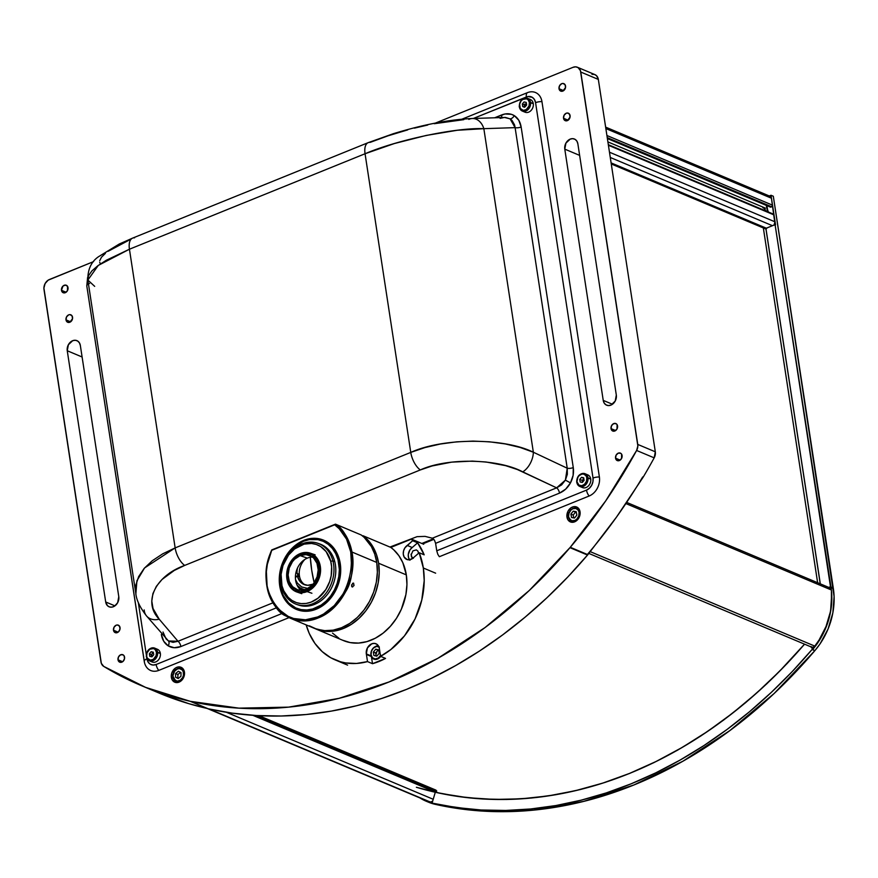<?xml version="1.0" encoding="UTF-8"?>
<svg xmlns="http://www.w3.org/2000/svg" width="878" height="878" viewBox="0 0 878 878"><rect width="100%" height="100%" fill="white"/><g stroke="black" fill="none" stroke-linecap="round" stroke-linejoin="round"><path stroke-width="1.32" d="M764.76 209.842A6.87 5.4 112.8 0 1 765.166 209.985A6.87 5.4 112.8 0 1 765.418 210.105L765.166 209.985M576.824 482.329A6.87 5.4 -67.2 0 0 580.347 486.621A6.87 5.4 -67.2 0 0 585.966 484.436A6.87 5.4 -67.2 0 0 587.953 477.819L590.718 478.993L586.833 477.895A6.069 4.763 112.8 0 1 582.772 485.424A6.069 4.763 112.8 0 1 577.022 481.868L579.052 485.205L581.796 485.71L584.583 484.239L586.471 481.309L586.833 477.895L586.131 475.92L583.947 474.164L582.048 474.054L579.26 475.525L577.856 477.369L576.824 482.329A6.87 5.4 112.8 0 1 579.085 475.415A6.87 5.4 112.8 0 1 585.055 473.736A6.87 5.4 112.8 0 1 587.953 477.819A6.87 5.4 112.8 0 1 585.692 484.733A6.87 5.4 112.8 0 1 579.721 486.412A6.87 5.4 112.8 0 1 576.824 482.329L577.022 481.868A6.069 4.763 112.8 0 1 581.082 474.339A6.069 4.763 112.8 0 1 586.833 477.895L587.953 477.819A6.87 5.4 -67.2 0 0 584.43 473.527M590.718 478.993A6.87 5.4 -67.2 0 0 587.821 474.91L585.055 473.736C579.721 473.132 576.934 475.953 576.681 482.187L579.721 486.412L582.498 487.575A6.87 5.4 -67.2 0 0 588.458 485.896A6.87 5.4 -67.2 0 0 590.718 478.993M583.815 478.62L582.268 480.442L579.765 479.399L581.532 477.325L583.76 478.258M583.694 477.808L584.079 480.365L583.694 477.808L581.532 477.325L579.765 479.399L580.16 481.956L582.323 482.439L580.16 481.956L579.765 479.399L582.268 480.442L582.531 482.187M584.079 480.365L582.323 482.439M527.612 98.358L530.389 99.521A6.87 5.4 -67.2 0 1 533.275 103.604A6.87 5.4 -67.2 0 1 531.014 110.518A6.87 5.4 -67.2 0 1 525.055 112.197L522.278 111.034L519.392 106.951A6.87 5.4 -67.2 0 0 522.904 111.243A6.87 5.4 -67.2 0 0 528.523 109.048A6.87 5.4 -67.2 0 0 530.51 102.441L533.275 103.604L529.39 102.517A6.069 4.763 112.8 0 1 525.329 110.046A6.069 4.763 112.8 0 1 519.578 106.49L519.238 106.798C519.491 100.564 522.278 97.754 527.612 98.358A6.87 5.4 112.8 0 1 530.51 102.441A6.87 5.4 112.8 0 1 528.249 109.355A6.87 5.4 112.8 0 1 522.278 111.034A6.87 5.4 112.8 0 1 519.392 106.951L519.578 106.49A6.069 4.763 112.8 0 1 523.639 98.962A6.069 4.763 112.8 0 1 529.39 102.517L530.51 102.441A6.87 5.4 -67.2 0 0 526.987 98.149M526.372 103.242L524.824 105.064L522.322 104.021L524.089 101.936L526.251 102.43L526.646 104.987L524.879 107.061L526.646 104.987M522.717 106.578L524.879 107.061L522.717 106.578L522.322 104.021L524.089 101.936L526.251 102.43M529.39 102.517L528.095 99.774L526.504 98.786L522.695 99.455L521.049 100.992L519.622 104.219L520.281 108.455L523.387 110.387L526.273 109.552L529.039 105.931L529.39 102.517M146.461 656.722A6.87 5.4 -67.2 0 0 149.973 661.013A6.87 5.4 -67.2 0 0 155.593 658.829A6.87 5.4 -67.2 0 0 157.579 652.211L160.345 653.386L156.46 652.288A6.069 4.763 112.8 0 1 152.399 659.817A6.069 4.763 112.8 0 1 146.648 656.261L146.461 656.722A6.87 5.4 112.8 0 1 148.711 649.808A6.87 5.4 112.8 0 1 154.682 648.129A6.87 5.4 112.8 0 1 157.579 652.211A6.87 5.4 112.8 0 1 155.318 659.126A6.87 5.4 112.8 0 1 149.348 660.805A6.87 5.4 112.8 0 1 146.461 656.722L146.648 656.261A6.069 4.763 112.8 0 1 150.709 648.732A6.069 4.763 112.8 0 1 156.46 652.288L157.579 652.211A6.87 5.4 -67.2 0 0 154.056 647.92M160.345 653.386A6.87 5.4 -67.2 0 0 157.458 649.292L154.682 648.129C149.348 647.525 146.56 650.335 146.308 656.579L149.348 660.805L152.124 661.968A6.87 5.4 -67.2 0 0 158.095 660.289A6.87 5.4 -67.2 0 0 160.345 653.386M150.061 653.002A6.87 5.4 -67.2 0 0 149.677 653.901M151.949 656.832L153.716 654.758L151.949 656.832L149.787 656.349L149.392 653.792L151.894 654.834L152.157 656.579M153.321 652.2L153.716 654.758L153.321 652.2L151.159 651.717L153.321 652.2M156.46 652.288L155.165 649.544L153.573 648.557L149.765 649.226L146.999 652.848L146.648 656.261L147.35 658.226L150.456 660.157L153.343 659.323L156.108 655.701L156.46 652.288M149.787 656.349L149.392 653.792L151.159 651.717L153.387 652.65M172.867 675.961A6.87 5.4 -67.2 0 0 176.313 681.504A6.87 5.4 -67.2 0 0 184.15 674.041L183.59 673.997A6.475 5.081 112.8 0 1 178.124 681.119A6.475 5.081 112.8 0 1 172.966 675.808L173.778 679.111L177.093 681.174L180.166 680.296L182.602 677.607L183.458 675.226L183.239 671.692L182.141 669.87L179.463 668.63L177.389 668.981L174.634 671.143L172.867 675.961A6.87 5.4 112.8 0 1 181.175 668.663A6.87 5.4 112.8 0 1 184.15 674.041A6.87 5.4 112.8 0 1 175.841 681.339A6.87 5.4 112.8 0 1 172.867 675.961L172.966 675.808A6.475 5.081 112.8 0 1 178.432 668.685A6.475 5.081 112.8 0 1 183.59 673.997L184.15 674.041A6.87 5.4 -67.2 0 0 180.703 668.498A6.87 5.4 -67.2 0 0 173.065 674.359M178.19 678.562L180.945 676.279L178.19 678.562L175.523 677.201L175.611 673.536L177.927 674.502L177.828 678.167L175.523 677.201L175.611 673.536L178.366 671.242L181.033 672.614L180.945 676.279L181.033 672.614L178.366 671.242L175.611 673.536L177.927 674.502L180.517 672.35M573.927 522.081L571.435 521.038L568.582 517.175A6.87 5.4 -67.2 0 0 572.094 521.247A6.87 5.4 -67.2 0 0 577.768 518.953A6.87 5.4 -67.2 0 0 579.623 512.225L579.074 512.269A6.475 5.081 112.8 0 1 574.969 520.434A6.475 5.081 112.8 0 1 568.681 516.933L569.493 518.986L571.896 520.742L574.969 520.434L576.868 519.096L578.8 515.902L579.074 512.269L578.262 510.217L575.858 508.461L572.785 508.768L570.876 510.107L568.944 513.301L568.516 517.098C568.648 510.733 571.402 507.813 576.769 508.362A6.87 5.4 112.8 0 1 579.623 512.225A6.87 5.4 112.8 0 1 577.483 519.271A6.87 5.4 112.8 0 1 571.435 521.038A6.87 5.4 112.8 0 1 568.582 517.175L568.681 516.933A6.475 5.081 112.8 0 1 572.785 508.768A6.475 5.081 112.8 0 1 579.074 512.269L579.623 512.225A6.87 5.4 -67.2 0 0 576.122 508.153A6.87 5.4 -67.2 0 0 568.472 515.606M576.846 515.134L576.209 511.698L573.235 511.161L570.898 514.069L573.213 515.046L570.898 514.069L571.545 517.515L570.898 514.069L573.235 511.161L576.209 511.698L576.846 515.134L574.519 518.042L571.545 517.515L574.519 518.042M576.319 512.269L573.235 511.161L575.54 512.137L573.213 515.046L573.74 517.899M766.439 228.236L611.11 162.902L766.439 228.236M772.453 225.701L610.276 157.469L772.453 225.701M774.111 225.02A3.238 2.535 -67.2 0 0 775.087 221.871L609.475 152.212L775.087 221.871L774.023 214.923L608.41 145.265L774.023 214.923A1.295 1.021 -67.2 0 0 773.474 214.155L608.322 144.683M607.894 141.896L765.386 208.141L607.894 141.896M764.903 209.304A4.851 3.808 -67.2 0 0 764.672 210.457M770.313 206.967L607.356 138.428L770.346 207.021M771.663 206.78L770.741 207.153L771.663 206.78A1.295 1.021 -67.2 0 0 772.53 205.178L606.917 135.508L772.53 205.178L771.663 206.78L607.236 137.616L771.663 206.78M768.919 196.178L771.323 197.671L772.53 205.178L771.466 198.23A3.238 2.535 -67.2 0 0 770.105 196.31L605.633 127.123M764.99 209.008L764.65 210.841M772.794 214.166L774.023 214.923L775.087 221.871L773.88 225.262M766.768 228.379L765.978 228.335M605.853 128.561L771.466 198.23L605.853 128.561M563.533 118.256L568.143 120.198L563.533 118.256A4.039 3.172 112.8 0 1 564.861 114.195A4.039 3.172 112.8 0 1 568.373 113.207A4.039 3.172 112.8 0 1 570.074 115.611A4.039 3.172 112.8 0 1 568.746 119.671A4.039 3.172 112.8 0 1 565.234 120.659A4.039 3.172 112.8 0 1 563.533 118.256L564.894 120.484L567.375 120.626L570.041 117.125L569.613 114.294L567.539 113.01L566.244 113.24L564.093 115.259L563.533 118.256M615.555 458.173L620.164 460.116L615.555 458.173A4.039 3.172 112.8 0 1 616.883 454.102A4.039 3.172 112.8 0 1 620.384 453.114A4.039 3.172 112.8 0 1 622.096 455.517A4.039 3.172 112.8 0 1 620.768 459.589A4.039 3.172 112.8 0 1 617.256 460.577A4.039 3.172 112.8 0 1 615.555 458.173L616.905 460.401L619.385 460.544L621.536 458.525L621.624 454.211L620.735 453.3L618.255 453.147L616.104 455.166L615.555 458.173M61.482 290.311L66.091 292.253L61.482 290.311A4.039 3.172 112.8 0 1 62.81 286.25A4.039 3.172 112.8 0 1 66.311 285.262A4.039 3.172 112.8 0 1 68.023 287.655A4.039 3.172 112.8 0 1 66.684 291.726A4.039 3.172 112.8 0 1 63.183 292.714A4.039 3.172 112.8 0 1 61.482 290.311L62.832 292.539L65.312 292.681L67.463 290.662L67.551 286.349L65.477 285.065L62.975 286.074L61.482 290.311M66.004 319.866L70.613 321.809L66.004 319.866A4.039 3.172 112.8 0 1 67.332 315.806A4.039 3.172 112.8 0 1 70.844 314.818A4.039 3.172 112.8 0 1 72.545 317.221A4.039 3.172 112.8 0 1 71.217 321.282A4.039 3.172 112.8 0 1 67.705 322.27A4.039 3.172 112.8 0 1 66.004 319.866L67.354 322.094L69.834 322.237L72.512 318.736L72.073 315.904L69.999 314.62L68.703 314.851L66.563 316.87L66.004 319.866M113.492 630.217L118.102 632.16L113.492 630.217A4.039 3.172 112.8 0 1 114.82 626.157A4.039 3.172 112.8 0 1 118.332 625.169A4.039 3.172 112.8 0 1 120.034 627.572A4.039 3.172 112.8 0 1 118.706 631.633A4.039 3.172 112.8 0 1 115.194 632.621A4.039 3.172 112.8 0 1 113.492 630.217L113.953 631.534L116.028 632.818L118.53 631.809L120.001 629.087L119.562 626.255L117.487 624.971L116.192 625.202L114.052 627.221L113.492 630.217M118.014 659.784L122.624 661.716L118.014 659.784A4.039 3.172 112.8 0 1 119.342 655.712A4.039 3.172 112.8 0 1 122.854 654.725A4.039 3.172 112.8 0 1 124.555 657.128A4.039 3.172 112.8 0 1 123.227 661.2A4.039 3.172 112.8 0 1 119.715 662.177A4.039 3.172 112.8 0 1 118.014 659.784L118.475 661.09L120.56 662.374L123.063 661.364L124.522 658.643L124.094 655.811L123.194 654.9L120.714 654.758L118.574 656.777L118.014 659.784M611.033 428.618L615.643 430.549L611.033 428.618A4.039 3.172 112.8 0 1 612.361 424.546A4.039 3.172 112.8 0 1 615.862 423.558A4.039 3.172 112.8 0 1 617.563 425.962A4.039 3.172 112.8 0 1 616.235 430.033A4.039 3.172 112.8 0 1 612.734 431.021A4.039 3.172 112.8 0 1 611.033 428.618L612.383 430.835L614.863 430.988L617.014 428.969L617.102 424.656L616.213 423.745L613.733 423.591L611.582 425.611L611.033 428.618M559.012 88.7L563.621 90.643L559.012 88.7A4.039 3.172 112.8 0 1 560.34 84.639A4.039 3.172 112.8 0 1 563.852 83.651A4.039 3.172 112.8 0 1 565.553 86.055A4.039 3.172 112.8 0 1 564.225 90.116A4.039 3.172 112.8 0 1 560.713 91.103A4.039 3.172 112.8 0 1 559.012 88.7L560.373 90.928L562.853 91.071L565.52 87.57L565.092 84.738L563.017 83.454L561.722 83.684L559.571 85.704L559.012 88.7M177.147 681.888A8.089 6.344 -67.2 0 0 177.565 682.535M171.364 677.399L173.087 678.123L171.364 677.399A8.089 6.344 112.8 0 1 174.02 669.266A8.089 6.344 112.8 0 1 181.044 667.291A8.089 6.344 112.8 0 1 184.446 672.098A8.089 6.344 112.8 0 1 181.79 680.23A8.089 6.344 112.8 0 1 174.777 682.206A8.089 6.344 112.8 0 1 171.364 677.399L172.297 680.022L174.085 681.844L176.445 682.59L180.297 681.482L183.974 676.653L184.545 673.591L183.513 669.475L180.605 667.126L178.069 666.984L175.523 668.015L171.836 672.844L171.364 677.399M572.752 521.587A8.089 6.344 -67.2 0 0 573.169 522.234M566.968 517.098L568.692 517.822L566.968 517.098A8.089 6.344 112.8 0 1 569.624 508.966A8.089 6.344 112.8 0 1 576.637 506.99A8.089 6.344 112.8 0 1 580.051 511.797A8.089 6.344 112.8 0 1 577.384 519.93A8.089 6.344 112.8 0 1 570.371 521.905A8.089 6.344 112.8 0 1 566.968 517.098L567.89 519.721L569.679 521.543L572.05 522.289L575.891 521.181L578.931 517.8L579.985 514.826L579.118 509.174L576.198 506.825L573.674 506.683L571.117 507.714L568.077 511.095L566.968 517.098M578.832 508.757A8.089 6.344 -67.2 0 0 578.075 508.911M183.239 669.058A8.089 6.344 -67.2 0 0 182.481 669.212M577.373 67.233A8.089 6.344 112.8 0 0 573.104 67.299L435.477 123.063L573.104 67.299L575.694 66.849L578.064 67.584L580.424 70.646L637.856 445.925L636.616 450.469L605.721 500.877L570.283 547.29A64.698 50.77 112.8 0 1 570.162 547.433L529.258 590.499L485.018 627.561L438.023 658.215L389.075 681.943L338.996 698.35L288.653 707.13L238.904 708.151L190.361 701.335A64.698 50.77 112.8 0 1 190.219 701.302L207.768 708.689A64.698 50.77 -67.2 0 0 207.921 708.722L190.361 701.335A64.698 50.77 112.8 0 1 190.219 701.302A469.061 368.112 112.8 0 1 141.61 685.729A469.061 368.112 112.8 0 1 103.725 666.402A8.089 6.344 112.8 0 1 100.981 661.935L43.999 289.542A8.089 6.344 112.8 0 1 49.409 279.511L93.617 261.589L48.147 280.17L45.107 283.55L43.9 288.05L101.332 663.34L103.725 666.402L145.539 687.353L190.219 701.302L207.768 708.689A469.061 368.112 112.8 0 1 207.537 708.634A469.061 368.112 -67.2 0 0 207.768 708.689A64.698 50.77 112.8 0 0 207.921 708.722L208.163 708.776A469.061 368.112 -67.2 0 0 587.525 555.05L569.965 547.663A469.061 368.112 112.8 0 1 190.614 701.39L208.163 708.776L232.077 713.123L256.464 715.537L436.388 791.199L256.508 715.537L281.212 715.998L306.213 714.516L331.357 711.092L356.556 705.725L381.678 698.471L406.635 689.329L431.296 678.365L455.583 665.601L479.377 651.114L502.578 634.948L525.088 617.179L546.807 597.885L567.649 577.142L587.722 554.819L570.162 547.433L587.722 554.819A64.698 50.77 -67.2 0 0 587.843 554.676L570.283 547.29A64.698 50.77 112.8 0 1 570.162 547.433L587.722 554.819A64.698 50.77 112.8 0 0 587.843 554.676A469.061 368.112 -67.2 0 0 588.03 554.446L616.586 516.977L643.157 477.182A469.061 368.112 -67.2 0 0 654.176 457.855A8.089 6.344 -67.2 0 0 655.317 451.808L637.757 444.422L580.775 72.04L598.335 79.426A8.089 6.344 -67.2 0 0 594.922 74.619L577.373 67.233A8.089 6.344 112.8 0 1 580.775 72.04L598.335 79.426L655.317 451.808L637.757 444.422A8.089 6.344 112.8 0 1 636.616 450.469L654.176 457.855L636.616 450.469A469.061 368.112 112.8 0 1 570.283 547.29L587.843 554.676A469.061 368.112 112.8 0 0 588.03 554.446L587.722 554.084M587.569 554.259A469.061 368.112 -67.2 0 0 642.685 476.984L643.157 477.182A469.061 368.112 112.8 0 0 654.176 457.855L655.317 451.808L598.335 79.426L596.601 75.76L594.483 74.454L591.959 74.312M141.61 685.729L158.709 692.918A469.061 368.112 -67.2 0 0 207.076 708.436L207.537 708.634M158.611 692.885L188.693 703.629L207.076 708.436M616.312 395.078A8.089 6.344 112.8 0 1 613.656 403.211A8.089 6.344 112.8 0 1 606.643 405.186A8.089 6.344 112.8 0 1 603.23 400.379L612.46 404.264L603.23 400.379L604.163 403.013L605.952 404.835L608.311 405.57L610.901 405.12L615.204 401.081L616.312 395.078L577.867 143.838L576.945 141.215L575.156 139.393L572.785 138.647L570.195 139.108L565.904 143.136L564.784 149.139L603.23 400.379L564.784 149.139A8.089 6.344 112.8 0 1 567.451 141.018A8.089 6.344 112.8 0 1 574.464 139.042A8.089 6.344 112.8 0 1 577.867 143.838L616.312 395.078M579.634 155.384L564.784 149.139L579.634 155.384M80.337 345.449L118.782 596.689A8.089 6.344 112.8 0 1 116.126 604.821A8.089 6.344 112.8 0 1 109.102 606.797A8.089 6.344 112.8 0 1 105.7 601.99L114.919 605.864L105.7 601.99L67.255 350.75L82.104 356.995L67.255 350.75A8.089 6.344 112.8 0 1 69.911 342.618A8.089 6.344 112.8 0 1 76.924 340.642A8.089 6.344 112.8 0 1 80.337 345.449L79.404 342.826L77.615 341.004L75.256 340.258L72.665 340.708L68.374 344.747L67.255 350.75L105.7 601.99L107.423 605.644L109.541 606.961L112.077 607.104L114.623 606.072L117.663 602.692L118.782 596.689L80.337 345.449M411.497 557.025L411.058 554.139M828.327 587.964L830.368 588.117L831.422 590.016L625.871 503.566L831.422 590.016A3.238 2.535 -67.2 0 0 830.039 587.942L626.662 502.392M588.425 553.25L811.722 647.185A3.238 2.535 -67.2 0 0 814.784 646.098L589.895 551.505L814.784 646.098A64.698 50.77 -67.2 0 0 831.422 590.016L831.422 604.558L830.336 611.944L826.033 626.464L819.108 639.963L814.784 646.098L812.808 647.316L810.943 646.592M766.198 228.653L611.187 163.451L766.198 228.653M611.275 163.977L765.978 229.059M257.594 715.603L436.728 790.946L257.594 715.603M763.344 227.951L817.627 582.718M422.757 543.866L433.864 539.366M433.315 538.829L421.835 543.471L433.315 538.829M161.354 634.487A4.851 1.855 171.3 0 0 162.046 634.168A4.851 1.855 -8.7 0 1 161.354 634.487L163.725 641.236L168.225 645.868C164.515 643.475 162.221 639.678 161.354 634.487M163.001 632.006L166.063 638.888L168.455 640.962A4.851 2.985 -58.3 0 1 168.225 645.868A4.851 2.985 121.7 0 0 168.455 640.962L173.032 642.345L178.014 641.28L159.203 619.188A16.177 12.511 139.6 0 1 146.593 616.016A16.177 12.511 139.6 0 1 144.19 609.914M461.971 119.178L527.426 92.651A6.475 3.161 -112.1 0 0 526.361 96.997L473.374 118.464L527.919 96.547L532.309 97.337L534.45 99.532L535.569 102.682A6.475 2.469 -8.7 0 1 541.945 101.618A15.31 12.018 -67.2 0 0 527.426 92.651A6.475 3.161 67.9 0 0 526.361 96.997A9.702 7.617 112.8 0 1 535.569 102.682L593.012 478.06A6.475 2.469 -8.7 0 1 599.389 477.006L541.945 101.618A6.475 2.469 171.3 0 0 535.569 102.682L593.012 478.06L592.935 481.693L591.673 485.26L589.412 488.212L586.515 490.111A6.475 3.161 67.9 0 0 589.149 496.004A15.31 12.018 -67.2 0 0 599.389 477.006A6.475 2.469 171.3 0 0 593.012 478.06A9.702 7.617 112.8 0 1 586.515 490.111L436.739 550.802L437.837 554.369L439.351 556.707L589.149 496.004A6.475 3.161 -112.1 0 1 586.515 490.111L436.739 550.802L435.598 543.328L559.505 493.118A4.851 2.371 67.9 0 0 556.641 487.85L565.388 480.123L570.48 482.878C567.77 487.751 564.115 491.164 559.505 493.118L565.706 489.101L570.48 482.878L565.388 480.123L567.232 468.215A4.851 1.855 171.3 0 0 573.268 467.579C573.992 472.825 573.06 477.928 570.48 482.878L573.125 475.338L573.268 467.579A4.851 1.855 -8.7 0 1 567.232 468.215L515.112 127.639L510.107 118.87A4.851 2.985 121.7 0 0 514.278 115.622C517.987 118.014 520.281 121.812 521.148 127.003A4.851 1.855 -8.7 0 1 515.112 127.639A4.851 1.855 171.3 0 0 521.148 127.003L573.268 467.579L521.148 127.003L518.788 120.264L514.278 115.622A4.851 2.985 -58.3 0 1 510.107 118.87L504.466 117.432L500.109 118.365M94.681 286.36L87.866 280.049L98.281 265.419L129.439 249.22L175.15 547.894A16.177 7.902 67.9 0 0 184.676 565.421L420.288 469.949A16.177 7.902 -112.1 0 1 410.761 452.411L175.15 547.894L162.693 553.842L152.267 560.746L144.168 568.406L138.647 576.605L135.838 585.099L135.794 593.298C136.375 599.937 139.975 607.51 146.593 616.016L168.455 640.962L178.014 641.28A4.851 2.371 -112.1 0 1 180.868 646.548C176.237 648.337 172.022 648.118 168.225 645.868L174.228 647.734L180.868 646.548A4.851 2.371 67.9 0 0 178.014 641.28L272.959 602.813L178.014 641.28L159.203 619.188C142.598 602.473 155.176 575.924 184.676 565.421A16.177 7.902 -112.1 0 1 175.15 547.894L129.439 249.22A16.177 7.902 -112.1 0 1 132.534 238.147A16.177 7.902 -112.1 0 1 134.553 237.839M88.502 275.725L87.822 279.808C87.723 269.305 91.312 261.589 98.621 256.65L119.298 243.996L132.611 238.114A16.177 7.902 67.9 0 0 129.439 249.22L106.282 260.272L97.853 265.727L91.872 270.929L88.502 275.725M389.931 547.049L417.05 536.667L425.084 536.381L432.36 538.214L556.641 487.85A4.851 2.371 -112.1 0 1 559.505 493.118L435.598 543.328L434.511 540.277L432.36 538.214L556.641 487.85L517.372 469.532L505.585 465.647L486.028 461.993L472.287 461.104L451.621 462.146L432.075 465.966L420.288 469.949A16.177 7.902 67.9 0 1 410.761 452.411L424.886 447.593L440.273 444.038L456.483 441.853L473.044 441.096L489.474 441.799L505.3 443.939L520.072 447.44L533.352 452.225C503.632 437.573 443.083 437.661 410.761 452.411L365.061 153.749L410.761 452.411L175.15 547.894L144.574 567.945L136.924 580.731L135.87 593.802M146.681 616.126A16.177 12.511 -40.4 0 0 159.203 619.188L153.035 608.509L151.795 601.068L152.915 593.605L156.35 586.339L162.013 579.491L174.305 570.426L184.676 565.421L420.288 469.949C447.209 457.592 497.826 458.535 522.772 471.859L556.641 487.85L561.635 484.875L565.388 480.123L567.342 474.285L567.232 468.215L515.112 127.639L483.844 128.671A16.177 11.809 -91.9 0 0 472.605 118.486M368.145 142.675A16.177 7.902 67.9 0 0 365.061 153.749L129.439 249.22L365.061 153.749A16.177 7.902 -112.1 0 1 368.222 142.642A16.177 7.902 -112.1 0 1 370.165 142.368L388.098 135.794L407.71 129.889M365.061 153.749C397.504 139.821 456.176 127.442 483.844 128.671L457.306 130.262L426.269 135.431L394.299 143.564L365.061 153.749M533.352 452.225L483.844 128.671L533.352 452.225L567.232 468.215L533.352 452.225A16.177 9.296 115.3 0 1 522.772 471.859A16.177 9.296 -64.7 0 0 533.352 452.225M501.634 114.952A4.851 2.371 -112.1 0 1 501.426 117.542A4.851 2.371 67.9 0 0 501.634 114.952C506.266 113.152 510.48 113.383 514.278 115.622L511.413 114.316L504.971 113.975L494.709 117.762L501.634 114.952M468.83 119.397A16.177 11.809 88.1 0 1 472.43 118.497A16.177 11.809 88.1 0 1 483.844 128.671L515.112 127.639L514.552 124.874L512.006 120.418L510.107 118.87L505.421 117.443L472.43 118.497C449.426 119.54 423.042 124.621 393.3 133.719L368.222 142.642L132.611 238.114M100.246 263.587L99.697 262.215M99.708 260.7L101.442 257.254L105.404 253.347M108.181 251.273L129.154 240.111M414.394 128.144L427.718 125.038M434.259 123.71L463.836 119.649M276.471 607.806L180.868 646.548L276.471 607.806M86.812 286.041A6.475 2.469 -8.7 0 1 86.801 285.965A6.475 2.469 -8.7 0 1 89.501 283.429A6.475 2.469 171.3 0 0 86.801 285.965A6.475 2.469 171.3 0 0 86.812 286.041L144.233 661.266M144.255 661.43A6.475 2.469 -8.7 0 1 144.244 661.343A6.475 2.469 171.3 0 0 144.255 661.43A15.31 12.018 -67.2 0 0 144.519 662.736A15.31 12.018 -67.2 0 0 158.775 670.397A6.475 3.161 -112.1 0 1 156.141 664.503L282.189 613.426L156.141 664.503L153.035 665.041L150.193 664.152L148.053 661.968L146.944 658.818A6.475 2.469 171.3 0 0 144.244 661.343A6.475 2.469 -8.7 0 1 146.944 658.818A9.702 7.617 112.8 0 0 156.141 664.503A6.475 3.161 67.9 0 0 158.775 670.397L288.983 617.64M146.286 654.549L138.329 602.538L146.286 654.549M152.849 652.42L151.225 655.427M524.737 104.021L524.122 107.314M828.766 587.404L830.478 586.713L775.076 224.636L766.472 228.126L766.077 229.432L820.315 583.859M811.272 646.987L813.039 649.094L822.302 635.354L825.869 627.748L830.566 611.725L831.707 593.758A64.698 50.77 112.8 0 1 813.039 649.094L812.578 648.908A64.698 50.77 112.8 0 1 812.271 649.27L814.839 650.675L774.122 693.499L729.892 730.562L682.897 761.226L633.949 784.954L583.87 801.351L533.528 810.131L483.778 811.151L435.236 804.336A64.698 50.77 -67.2 0 1 428.475 802.174L435.477 804.391A469.061 368.112 -67.2 0 0 814.839 650.675L812.062 649.511A469.061 368.112 112.8 0 1 432.711 803.227L456.626 807.573L481.012 809.988L505.75 810.449L530.751 808.967L555.906 805.543L581.093 800.187L606.226 792.922L631.172 783.791L655.844 772.816L680.132 760.052L703.926 745.565L727.127 729.399L749.636 711.63L771.356 692.336L792.197 671.604L812.271 649.27A64.698 50.77 -67.2 0 0 812.578 648.908L810.811 646.79M767.8 210.577A8.089 6.344 -67.2 0 0 767.196 209.908L768.107 211.049M815.036 650.433L820.074 643.837L828.064 629.01L832.849 612.877L834.1 596.535L773.32 196.244L833.365 588.633L831.06 587.667A64.698 50.77 112.8 0 1 831.301 589.445L830.939 586.91L833.365 588.633A64.698 50.77 -67.2 0 1 815.036 650.433M432.547 803.282L426.258 801.241L420.046 797.981A64.698 50.77 112.8 0 0 426.159 801.208A64.698 50.77 112.8 0 0 432.547 803.282L432.086 803.085A64.698 50.77 -67.2 0 0 432.459 803.172A64.698 50.77 112.8 0 1 432.086 803.085L435.29 792.274L458.689 796.576L482.56 798.98L506.782 799.474L531.267 798.047L555.884 794.711L580.556 789.487L605.161 782.386L629.592 773.441L653.748 762.697L677.52 750.196L700.82 735.983L723.527 720.136L745.554 702.718L766.812 683.797L787.193 663.461L804.599 644.178M829.227 587.601L830.939 586.91L775.076 224.636L771.016 195.267L773.32 196.244L771.016 195.267L769.293 195.97L771.016 195.267L775.537 224.834M766.768 205.211L767.998 211.85M804.533 644.156A457.745 359.223 112.8 0 1 416.381 787.281L441.722 793.635L467.722 797.696L494.226 799.43L521.104 798.837L548.212 795.918L575.419 790.683L602.571 783.176L629.526 773.419L656.14 761.467L682.294 747.376L707.822 731.242L732.614 713.134L756.529 693.148L779.434 671.385L804.533 644.156M762.806 207.68A8.089 6.344 112.8 0 1 765.803 210.929M820.25 583.826L766.022 229.399M767.471 211.631L766.242 204.991M764.475 208.821L765.857 211.093M207.735 708.678L425.973 800.484A64.698 50.77 -67.2 0 0 430.132 801.965L209.085 708.974L430.132 801.965A3.238 2.535 -67.2 0 0 432.645 801.197M433.216 799.276L226.381 712.267L433.216 799.276M435.806 792.285L252.776 715.296L435.806 792.285M435.17 790.826L256.135 715.515L435.312 790.869M432.7 801.131L430.648 802.042L425.918 800.451M311.701 570.195L314.148 582.751A94.133 45.974 -112.1 0 1 311.701 570.195A94.133 45.974 -112.1 0 1 310.318 557.278L311.701 570.195M298.169 575.551A17.79 13.96 -67.2 0 0 298.322 576.703M424.173 554.83L419.179 552.734A73.598 57.75 112.8 0 1 423.328 568L435.642 573.18L423.328 568A73.598 57.75 112.8 0 1 380.558 656.316L385.541 658.412A73.598 57.75 112.8 0 1 372.502 663.691L367.509 661.595A73.598 57.75 112.8 0 1 335.275 659.949A73.598 57.75 112.8 0 1 306.17 624.895L309.286 633.521L314.917 643.409L322.171 651.586L330.819 657.787L340.554 661.803L345.734 662.945L356.501 663.461L367.509 661.595L366.422 654.45A8.089 6.344 112.8 0 1 366.313 653.88L371.164 655.921L366.313 653.88A8.089 6.344 112.8 0 1 368.969 645.747A8.089 6.344 112.8 0 1 375.993 643.772A8.089 6.344 112.8 0 1 379.395 648.579L378.462 645.956L376.673 644.134L374.313 643.387L371.723 643.837L367.432 647.876L366.313 653.88A8.089 6.344 -67.2 0 0 366.422 654.45L371.394 656.546L366.422 654.45L367.509 661.595L372.502 663.691L371.416 656.612L372.502 663.691L385.541 658.412L380.558 656.316L379.461 649.171L380.558 656.316L390.82 649.555L404.429 635.924L415.009 619.023L421.769 600.113L424.206 580.61L423.328 568L419.179 552.734L413.79 557.431A8.089 6.344 112.8 0 1 406.744 559.429A8.089 6.344 112.8 0 1 403.254 553.019A8.089 6.344 112.8 0 1 407.227 545.425L412.627 540.727L417.61 542.823A73.598 57.75 112.8 0 1 424.173 554.83L417.61 542.823L412.221 547.532L407.227 545.425L412.221 547.532L417.61 542.823L412.627 540.727L404.977 547.762L403.584 550.824L403.276 554.095L404.121 556.992L407.172 559.582L409.872 559.703L413.79 557.431M342.519 640.172L350.245 642.597L358.498 643.08L366.949 641.609L375.29 638.229L383.181 633.082L390.326 626.354L396.461 618.321L401.334 609.266L405.899 594.582L406.942 584.594L406.316 574.892L378.605 563.226A52.57 41.255 112.8 0 1 361.33 616.071A52.57 41.255 112.8 0 1 315.707 628.911L343.43 640.567A52.57 41.255 -67.2 0 0 389.053 627.737A52.57 41.255 -67.2 0 0 406.316 574.892L402.804 562.655L398.842 555.653L393.75 549.826L390.831 547.422L363.108 535.767A52.57 41.255 112.8 0 1 378.605 563.226L406.316 574.892A52.57 41.255 -67.2 0 0 390.831 547.422L411.398 539.081A73.598 57.75 112.8 0 1 412.627 540.727A73.598 57.75 112.8 0 0 411.398 539.081L423.712 544.261M375.455 646.603L378.188 645.539A8.089 6.344 -67.2 0 0 375.718 646.438M315.707 628.911A52.57 41.255 112.8 0 1 314.785 628.505L326.605 631.425L335.001 630.92L343.441 628.483L351.584 624.203L359.146 618.233L365.819 610.825L371.35 602.231L375.521 592.815L378.177 582.915L379.219 572.928L378.605 563.226L376.585 554.874L373.249 547.356L368.716 540.914L362.559 535.986M409.927 560.241L408.555 557.717L408.27 554.567L409.971 549.858L412.221 547.532A8.089 6.344 -67.2 0 0 409.543 559.769M418.521 553.436L417.961 551.175L416.359 549.88L412.923 550.879L411.222 554.709L411.782 556.97L413.395 558.265M332.542 633.126L338.941 638.262M379.461 649.171A8.089 6.344 -67.2 0 0 379.395 648.579A8.089 6.344 112.8 0 1 379.461 649.171M379.79 656.524L380.822 655.175M298.246 609.233A36.393 29.226 -71 0 0 316.585 608.597L316.267 609.189A37.205 29.874 109 0 1 279.906 586.976A37.205 29.874 109 0 1 303.722 540.387L304.029 540.859L303.722 540.387A37.205 29.874 109 0 1 340.082 562.6A37.205 29.874 109 0 1 316.267 609.189L315.85 608.344A36.393 29.226 109 0 1 297.883 609.112A36.393 29.226 109 0 1 279.808 575.968A36.393 29.226 109 0 1 303.59 541.046A36.393 29.226 -71 0 0 280.291 586.625A36.393 29.226 -71 0 0 315.85 608.344L315.619 607.982A36.075 28.963 109 0 1 280.367 586.449A36.075 28.963 109 0 1 303.459 541.276L309.265 539.608L317.924 539.641L323.345 541.353L328.229 544.338L332.4 548.487L335.692 553.634L337.975 559.593L339.336 569.548L338.809 576.473L337.174 583.332L334.463 589.851L330.797 595.8L326.32 600.925L321.194 605.041L312.733 608.981L306.883 609.98L301.143 609.617L295.732 607.916L288.664 602.988L283.385 595.624L281.103 589.665L279.906 583.124L279.862 576.264L280.949 569.328L283.133 562.611L286.338 556.345L290.42 550.791L295.249 546.149L303.459 541.276A36.075 28.963 109 0 1 338.71 562.809A36.075 28.963 109 0 1 315.619 607.982L315.85 608.344A36.393 29.226 -71 0 0 339.149 562.765A36.393 29.226 -71 0 0 303.59 541.046A36.393 29.226 109 0 1 321.557 540.277A36.393 29.226 109 0 1 339.632 573.422A36.393 29.226 109 0 1 315.85 608.344L316.585 608.597A36.393 29.226 -71 0 0 340.379 573.444A36.393 29.226 -71 0 0 321.919 540.409M311.909 593.254L307.08 591.585A20.545 16.495 109 0 1 296.929 592.013A20.545 16.495 109 0 1 286.722 573.312A20.545 16.495 109 0 1 300.155 553.601A20.545 16.495 -71 0 0 286.996 579.326A20.545 16.495 -71 0 0 307.08 591.585L306.488 590.685A19.733 15.848 109 0 1 287.194 578.898A19.733 15.848 109 0 1 299.837 554.194L306.192 553.107L312.096 554.962L316.629 559.484L318.165 562.535L319.46 569.657L318.275 577.197L316.793 580.764L312.338 586.822L306.488 590.685L300.122 591.772L294.229 589.906L289.685 585.396L288.149 582.333L286.854 575.222L288.039 567.671L289.52 564.104L293.976 558.057L299.837 554.194A19.733 15.848 109 0 1 319.12 565.97A19.733 15.848 109 0 1 306.488 590.685L307.08 591.585A20.545 16.495 -71 0 0 320.229 565.86A20.545 16.495 -71 0 0 300.155 553.601A20.545 16.495 109 0 1 310.296 553.173A20.545 16.495 109 0 1 320.503 571.874A20.545 16.495 109 0 1 307.08 591.585L311.909 593.254M300.089 555.609A18.197 14.608 109 0 1 309.078 555.225A18.197 14.608 109 0 1 318.11 571.798A18.197 14.608 109 0 1 306.224 589.259A18.197 14.608 109 0 1 297.236 589.643A18.197 14.608 109 0 1 288.204 573.071A18.197 14.608 109 0 1 300.089 555.609L307.377 558.123L300.089 555.609L294.69 559.176L292.429 561.755L289.213 568.044L288.127 575.002L289.323 581.565L292.626 586.745L297.532 589.742L300.364 590.268L306.224 589.259L311.624 585.703L313.885 583.113L317.101 576.824L318.187 569.866L316.991 563.303L313.687 558.134L311.394 556.323L305.961 554.611L300.089 555.609M312.513 557.091A18.197 14.608 -71 0 0 307.377 558.123A18.197 14.608 109 0 1 312.513 557.091M301.099 590.29A18.197 14.608 109 0 1 295.82 573.202A18.197 14.608 109 0 1 307.377 558.123A18.197 14.608 -71 0 0 295.82 573.202A18.197 14.608 -71 0 0 301.099 590.29M296.742 604.437L298.564 605.063A32.354 25.978 -71 0 0 326.814 595.163A32.354 25.978 -71 0 0 334.737 561.547L332.905 560.921A32.354 25.978 109 0 1 324.992 594.538A32.354 25.978 109 0 1 296.742 604.437A32.354 25.978 109 0 1 281.608 586.778L281.981 585.813A30.73 24.683 109 0 1 299.222 545.995A30.73 24.683 109 0 1 330.721 561.251L332.905 560.921A32.354 25.978 -71 0 0 299.76 544.865A32.354 25.978 -71 0 0 281.608 586.778A32.354 25.978 109 0 1 289.531 553.151A32.354 25.978 109 0 1 317.781 543.252A32.354 25.978 109 0 1 332.905 560.921L334.737 561.547A32.354 25.978 -71 0 0 319.603 543.888L317.781 543.252M281.608 586.778A32.354 25.978 -71 0 0 314.763 602.835A32.354 25.978 -71 0 0 332.905 560.921L330.721 561.251A30.73 24.683 109 0 1 313.468 601.068A30.73 24.683 109 0 1 281.981 585.813L281.608 586.778M281.981 585.813L283.835 590.949L288.214 597.347L292.034 600.497L296.402 602.604L301.143 603.603L306.093 603.449L311.053 602.143L318.088 598.137L325.815 589.599L329.7 581.51L331.193 575.683L331.643 566.859L330.721 561.251L326.133 551.647L320.668 546.566L316.299 544.459L311.547 543.46L304.117 544.13L294.602 548.926L288.577 555.039L282.99 565.564L281.103 574.344L281.981 585.813M290.256 618.2L313.852 628.132A52.57 41.255 -67.2 0 0 359.475 615.291A52.57 41.255 -67.2 0 0 376.75 562.447L374.741 554.095L371.405 546.577L364.183 537.391L361.253 534.987L335.484 524.144C342.431 527.843 347.929 537.138 351.968 552.032L376.75 562.447A52.57 41.255 -67.2 0 0 361.253 534.987L335.484 524.144L334.683 524.803L339.281 528.797L346.547 539.169L350.75 551.977L351.551 566.178L348.884 580.61L346.316 587.547L342.98 594.099L334.298 605.568L323.554 614.051L317.682 616.96L305.522 619.802L293.636 618.507L288.105 616.334L278.425 609.156L274.474 604.305L268.756 592.54L267.099 585.867L266.374 571.655L267.318 564.4L271.73 550.308L334.683 524.803L271.774 549.902L334.683 524.803C363.931 543.438 352.572 605.019 317.682 616.96C283.528 632.994 252.831 588.458 271.73 550.308L271.719 549.979C266.451 561.909 264.86 574.08 266.945 586.482C271.17 612.921 295.721 627.704 318.341 617.903C341.18 609.288 357.28 577.834 351.968 552.032C353.45 569.701 351.398 582.849 345.778 591.465C338.59 604.657 329.426 613.47 318.308 617.914L304.315 620.867L290.256 618.2L285.635 615.84C277.865 612.646 271.642 602.857 266.945 586.482M309.374 625.827L316.728 629.186L324.761 630.645L333.157 630.152L341.586 627.704L349.74 623.424L357.302 617.464L363.964 610.045L369.495 601.463L373.666 592.035L376.333 582.147L377.364 572.149L376.75 562.447L351.968 552.032C349.543 539.696 344.044 530.4 335.484 524.144L271.719 549.979M352.363 586.965L351.595 584.913L353.571 583.113L354.032 585.505L352.363 586.965M352.627 586.954L351.738 586.581L351.595 584.913L353.571 583.113L354.032 585.505L352.122 586.91M303.722 540.387L295.26 545.403L290.278 550.199L286.063 555.928L282.76 562.392L280.499 569.328L279.38 576.473L279.434 583.552L281.706 593.451L284.593 599.213L288.456 604.031L293.153 607.73L298.487 610.166L307.256 611.242L313.281 610.221L319.186 607.828L324.728 604.163L329.711 599.378L333.925 593.649L337.229 587.184L340.192 576.692L340.73 569.537L340.082 562.6L338.282 556.114L333.574 547.817L329.272 543.537L321.491 539.41L315.718 538.335L309.714 538.675L303.722 540.387M352.55 583.332L353.571 583.113M302.877 590.17L297.422 585.856M295.568 577.131A18.603 14.597 112.8 0 1 295.436 576.506L295.568 577.131M295.469 575.792L297.148 576.495L295.469 575.792M297.104 585.231L300.397 588.084L304.721 589.775M297.565 573.619A18.603 14.597 -67.2 0 0 297.752 576.462M295.414 577.197L297.499 576.352L299.628 580.995L303.184 584.122L307.695 585.297L313.062 584.166A16.177 12.698 112.8 0 1 312.546 584.386A16.177 12.698 112.8 0 1 304.018 584.507A16.177 12.698 112.8 0 1 297.499 576.352L298.421 576.747A16.177 12.698 112.8 0 1 297.971 573.784L297.049 573.4A16.177 12.698 112.8 0 1 297.51 568.011M304.94 559.363A16.177 12.698 -67.2 0 0 305.149 584.913M295.546 579.645L297.379 583.113L301.659 586.965L307.948 588.436M373.896 655.504L373.359 652.025L375.762 649.193L378.078 650.17L375.663 652.991L373.359 652.025L375.762 649.193L378.703 649.852L379.23 653.342L376.827 656.162L373.896 655.504L373.359 652.025L375.663 652.991L376.871 651.575L375.938 654.736L375.663 652.991L376.135 656.009M379.351 646.998L376.432 646.471L373.457 648.03L371.438 651.158L371.065 654.801L372.448 657.732L375.125 658.95L378.209 658.061L380.635 655.361M378.769 650.324L375.762 649.193L378.703 649.852L379.23 653.342M380.69 656.371A6.87 5.4 112.8 0 1 373.863 659.115A6.87 5.4 112.8 0 1 370.966 655.032A6.87 5.4 112.8 0 1 372.985 648.392A6.87 5.4 112.8 0 1 378.627 646.252M183.656 669.705L181.175 668.663C176.566 667.895 173.767 670.309 172.79 675.895L175.841 681.339L178.322 682.382M576.769 508.362L579.25 509.405M766.088 228.39L611.154 163.22M770.489 207.153L607.378 138.548M435.982 790.145L258.933 715.669M87.822 279.808L135.794 593.298M87.602 277.536L86.801 285.965L144.497 662.638M428.475 802.174L426.159 801.208M347.589 665.129L335.275 659.949M298.619 609.354L297.883 609.112M322.281 540.53L321.557 540.277M301.769 593.682L296.929 592.013M315.125 554.83L310.296 553.173"/></g></svg>
